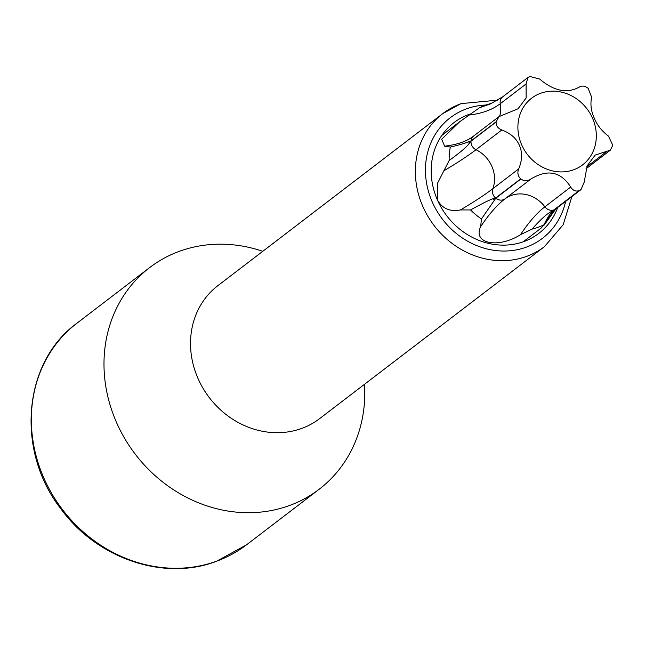 <?xml version="1.0" encoding="UTF-8"?>
<svg xmlns="http://www.w3.org/2000/svg" width="645" height="645" viewBox="0 0 645 645"><rect width="100%" height="100%" fill="white"/><g stroke="black" fill="none" stroke-linecap="round" stroke-linejoin="round"><path stroke-width="0.97" d="M523.2 241.811L541.091 228.12L544.017 224.726A66.975 59.888 -127.4 0 1 531.972 229.128L520.467 234.716C498.198 248.793 472.446 243.608 480.662 226.709L481.436 218.953A66.975 59.888 -127.4 0 1 470.552 209.939L460.433 209.939C450.089 211.899 442.478 208.682 437.6 200.297L437.778 182.745L449.154 160.484A66.975 59.888 -127.4 0 1 450.323 147.068L444.647 146.181L441.688 139.215L459.708 121.736L479.461 107.78A66.975 59.888 -127.4 0 1 491.506 103.377L491.603 103.353M544.162 225.057L544.017 224.726C547.734 217.034 550.757 212.447 553.096 210.963L554.128 209.81A8.151 7.288 52.6 0 0 555.853 208.859L544.162 225.057M554.426 210.004L545.041 222.775M499.053 116.6L473.672 136.014A8.151 7.288 52.6 0 0 471.035 140.941L496.15 121.728L499.053 116.6L518.088 108.755L526.135 97.935L526.078 83.963L527.949 77.489L529.642 76.57A62.621 55.994 52.6 0 1 529.859 76.489L539.607 79.013C553.934 91.147 567.197 93.815 579.412 87.027C582.04 85.454 584.886 85.833 587.95 88.18A62.621 55.994 52.6 0 1 588.151 88.341L591.626 97.153C590.191 104.103 591.062 111.077 594.238 118.083C597.165 125.195 601.914 131.201 608.485 136.103L612.75 145.19A62.621 55.994 52.6 0 1 612.726 145.439L610.363 150.164L595.174 155.066L587.127 165.87L584.225 182.124L581 189.622L579.242 190.597A62.621 55.994 52.6 0 1 579.016 190.678C575.646 191.702 572.873 190.501 570.696 187.066L544.872 206.819A8.151 7.288 52.6 0 0 553.902 209.891L550.959 211.745C546.742 213.914 540.413 219.711 531.972 229.128M496.15 121.728A62.621 55.994 52.6 0 0 496.126 121.978C495.989 125.67 497.884 128.339 501.81 129.976C510.55 133.225 516.419 138.369 519.418 145.423C522.531 152.486 522.273 160.323 518.669 168.934L492.844 188.687A214.398 25.816 -23.4 0 1 460.433 209.939M471.035 140.941L469.157 141.4C466.714 142.787 460.433 144.682 450.323 147.068M449.154 160.484C459.724 152.841 466.327 147.27 468.947 143.779L471.019 141.191L496.126 121.978M471.019 141.191A8.151 7.288 52.6 0 0 475.986 149.729A30.251 27.05 -127.4 0 1 492.844 188.687A8.151 7.288 52.6 0 0 495.618 198.031L520.733 178.818A62.621 55.994 52.6 0 0 520.926 178.988C524.014 181.31 527.336 181.334 530.883 179.06C547.516 168.877 560.787 171.546 570.696 187.066M495.618 198.031L492.772 198.829C489.168 200.055 481.759 203.756 470.552 209.939M481.436 218.953L495.812 198.2L520.926 178.988M473.672 136.014C467.117 141.134 457.974 144.448 446.251 145.947L445.751 146.028M521.547 144.536A41.973 37.531 -127.4 0 1 540.566 93.299A41.973 37.531 -127.4 0 1 592.674 118.543A41.973 37.531 -127.4 0 1 573.663 169.772A41.973 37.531 -127.4 0 1 521.547 144.536M520.733 178.818C517.854 176.198 517.169 172.908 518.669 168.934M479.461 107.78L490.587 103.829L502.802 96.734A8.151 7.288 52.6 0 0 500.254 103.716A214.398 92.985 36.6 0 1 468.697 115.084M262.789 251.3A139.53 124.759 52.6 0 0 179.374 251.316A139.53 124.759 52.6 0 0 149.608 267.619A139.53 124.759 52.6 0 0 124.711 438.503A139.53 124.759 52.6 0 0 289.395 505.559A139.53 124.759 52.6 0 0 319.17 489.257A139.53 124.759 52.6 0 0 364.522 384.283M470.278 113.947A69.765 62.38 52.6 0 0 468.875 114.439A69.765 62.38 52.6 0 0 453.991 122.59A69.765 62.38 52.6 0 0 441.543 208.037A69.765 62.38 52.6 0 0 523.885 241.561A69.765 62.38 52.6 0 0 538.769 233.409A69.765 62.38 52.6 0 0 557.715 207.432M554.128 209.81L579.242 190.597M469.157 141.4A62.621 55.994 52.6 0 0 468.947 143.779M492.772 198.829A62.621 55.994 52.6 0 0 494.699 200.426M553.902 209.891L579.016 190.678M550.959 211.745A62.621 55.994 52.6 0 0 553.096 210.963M501.81 129.976L475.986 149.729A214.398 25.816 -23.4 0 1 443.575 170.981M607.171 151.172L586.748 166.805M526.078 83.963L500.254 103.716A30.251 27.05 -127.4 0 1 499.706 116.14M495.812 198.2A8.151 7.288 52.6 0 0 505.059 198.813A214.398 67.169 -78.6 0 0 480.662 226.709M530.883 179.06L505.059 198.813A30.251 27.05 -127.4 0 1 544.872 206.819A214.398 67.169 -78.6 0 0 520.467 234.716M319.17 489.257L246.527 544.832A139.53 124.759 -127.4 0 1 216.752 561.134A139.53 124.759 -127.4 0 1 52.068 494.078A139.53 124.759 -127.4 0 1 76.965 323.193L149.608 267.619M460.594 103.853A83.721 74.852 52.6 0 0 442.728 113.641L217.897 285.646A83.721 74.852 52.6 0 0 202.957 388.177A83.721 74.852 52.6 0 0 301.771 428.409A83.721 74.852 52.6 0 0 319.63 418.629L544.469 246.616L563.174 224.75L571.897 196.58M497.609 100.16L460.99 103.635L442.728 113.641A83.721 74.852 52.6 0 0 427.796 216.164A83.721 74.852 52.6 0 0 526.602 256.404A83.721 74.852 52.6 0 0 544.469 246.616M485.927 105.022A75.9 67.87 52.6 0 0 466.456 108.852A75.9 67.87 52.6 0 0 432.061 201.506A75.9 67.87 52.6 0 0 526.304 247.156A75.9 67.87 52.6 0 0 565.641 201.369M581 189.622L555.853 208.859M441.809 135.426L459.708 121.736M610.363 150.164L586.039 168.764M527.949 77.489L502.802 96.734M246.527 544.832L216.357 561.352C164.048 581.5 96.887 558.594 60.896 508.857C15.496 450.895 22.777 362.377 76.965 323.193"/></g></svg>
